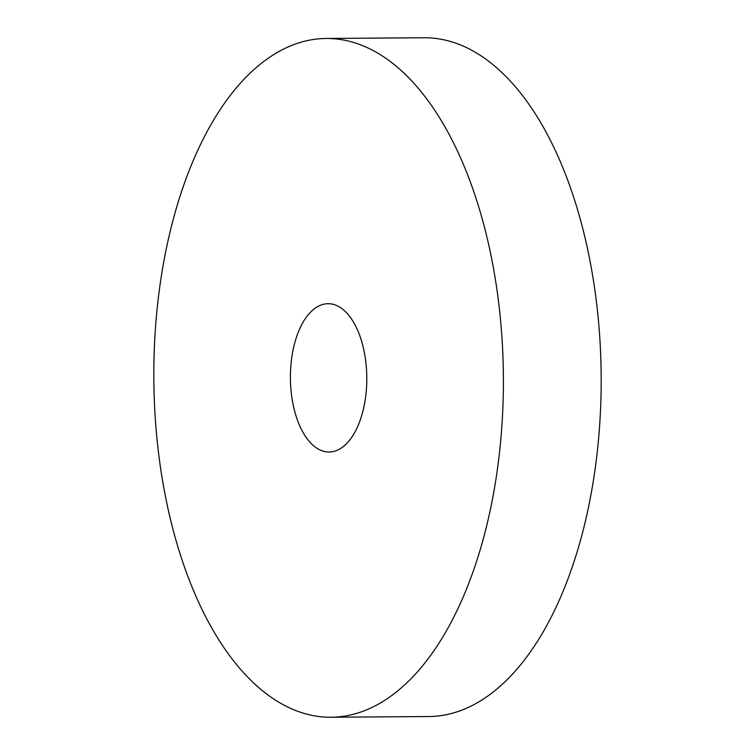 <?xml version="1.0" encoding="UTF-8"?>
<svg xmlns="http://www.w3.org/2000/svg" width="755" height="755" viewBox="0 0 755 755"><rect width="100%" height="100%" fill="white"/><g stroke="black" fill="none" stroke-linecap="round" stroke-linejoin="round"><path stroke-width="1.13" d="M331.115 717.25L428.906 716.523A339.401 174.801 -90.4 0 0 597.309 309.371A339.401 174.801 -90.4 0 0 423.885 37.75L326.094 38.477A339.401 174.801 89.6 0 1 499.527 310.088A339.401 174.801 89.6 0 1 331.115 717.25A339.401 174.801 89.6 0 1 157.691 445.629A339.401 174.801 89.6 0 1 326.094 38.477M365.948 363.051A74.15 38.194 89.6 0 1 329.152 452.018A74.15 38.194 89.6 0 1 291.26 392.666A74.15 38.194 89.6 0 1 328.057 303.708A74.15 38.194 89.6 0 1 365.948 363.051"/></g></svg>
